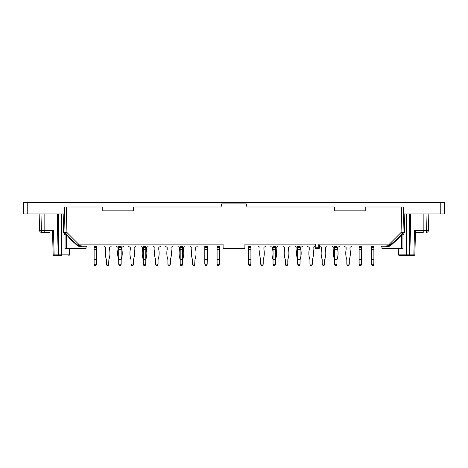 <?xml version="1.0" encoding="UTF-8"?>
<svg xmlns="http://www.w3.org/2000/svg" width="468" height="468" viewBox="0 0 468 468"><rect width="100%" height="100%" fill="white"/><g stroke="black" fill="none" stroke-linecap="round" stroke-linejoin="round"><path stroke-width="0.7" d="M27.243 213.923L27.243 202.392L23.4 202.392L23.4 213.923L64.52 213.923L65.005 232.491A1.919 1.919 0 0 0 65.567 233.801L66.591 234.819M27.243 202.392L440.757 202.392L440.757 213.923L444.6 213.923L444.6 202.392L440.757 202.392M244.899 246.01L315.075 246.01L315.087 247.747L315.859 247.759L315.824 244.138L315.069 245.653L315.087 247.747A0.766 0.766 0 0 0 315.859 248.508L315.859 247.759L318.778 247.759L318.807 244.138L319.562 245.653L319.545 247.747L318.778 247.759L318.778 248.508A0.766 0.766 0 0 0 319.545 247.747L319.562 246.01L385.597 246.01L389.423 245.595L397.075 239.154L402.433 233.801A1.919 1.919 0 0 0 402.995 232.491L403.48 213.923L440.757 213.923M70.82 239.674A0.766 0.328 -45 0 0 70.925 239.154L77.624 245.074L78.577 244.138L78.419 246.174L77.185 245.448L70.82 239.674L66.269 234.497M77.185 245.448L77.624 245.074L78.577 245.595L82.403 246.01L223.101 246.01M404.814 213.923L404.352 232.497L401.07 232.491L402.433 233.801L402.995 232.491L403.662 207.002L401.737 207.002L401.07 232.491L389.423 244.138L390.815 245.448L389.581 246.174L386.041 246.759L381.929 246.759L381.157 246.01L385.597 246.01A0.766 0.439 -90 0 1 386.041 246.759M318.778 248.508L315.859 248.508M66.69 248.508L66.052 234.556L65.976 248.508L64.988 248.508L86.024 248.508L86.071 246.759L81.958 246.759L78.419 246.174M81.958 246.759A0.766 0.439 90 0 1 82.403 246.01L86.843 246.01L86.071 246.759M69.258 237.492L71.148 239.376M70.925 239.154L65.567 233.801L66.93 232.491L78.577 244.138L223.066 244.138L223.142 248.508L244.858 248.508L244.934 244.138L315.824 244.138M318.807 244.138L389.423 244.138L389.581 246.174M381.929 246.759L381.976 248.508L401.158 248.508L401.509 235.018L397.18 239.674L390.815 245.448M397.18 239.674A0.766 0.328 45 0 1 397.075 239.154L401.398 234.837M66.052 234.556L65.064 234.994L63.648 232.497L66.93 232.491L66.263 207.002L102.773 207.002L102.773 210.846L133.515 210.846L133.515 207.002L221.089 207.002L221.633 203.925L246.367 203.925L246.911 207.002L334.485 207.002L334.485 210.846L365.227 210.846L365.227 207.002L401.737 207.002M52.024 232.368L52.556 232.877L52.024 232.368C51.866 232.058 52.352 231.432 53.498 230.496L44.15 230.496L44.249 232.368L49.491 232.368M420.802 232.368L419.422 232.368M418.509 232.368L415.976 232.368C416.134 232.058 415.648 231.432 414.502 230.496C415.286 231.806 415.543 232.684 415.274 233.122L415.256 233.122M385.597 246.01L379.647 246.01M88.353 246.01L82.403 246.01M401.948 234.556L401.31 248.508L403.012 248.508L402.024 248.508L401.948 234.556L402.936 234.994L403.012 248.508M45.115 232.368L41.512 232.368A1.919 1.919 0 0 1 39.593 230.496L39.154 213.923L39.593 230.496A1.919 1.919 0 0 0 41.512 232.368A1.919 1.919 0 0 1 39.593 230.496A1.919 1.919 0 0 0 41.512 232.368A1.919 1.919 0 0 1 39.593 230.496A1.919 1.919 0 0 0 41.512 232.368L41.412 230.496L39.593 230.496M52.744 233.122L52.726 233.122C52.457 232.684 52.714 231.806 53.498 230.496L54.112 254.867L58.248 254.867M422.885 232.368L415.976 232.368L415.444 232.877L415.976 232.368M409.752 254.867L414.853 254.867L414.086 255.616M44.249 232.368L41.512 232.368M53.317 254.861L54.112 254.867A0.766 0.38 -90 0 0 54.493 255.616L54.013 255.616L54.493 255.616M409.172 254.867L409.301 254.861A0.766 0.591 90 0 1 408.71 255.616L406.926 255.616A0.766 0.538 -90 0 1 406.388 254.861L409.207 254.861A0.766 0.591 90 0 1 408.617 255.616L401.638 255.616L413.987 255.616L408.968 255.616L409.728 254.873M55.686 255.616L59.29 255.616A0.766 0.591 90 0 1 58.699 254.861L58.828 254.867M61.074 255.616L59.366 255.616A0.766 0.591 90 0 1 58.792 254.861L61.612 254.861A0.766 0.538 90 0 1 61.074 255.616M406.926 255.616L399.186 255.616L406.926 255.616M64.414 234.328A0.766 0.526 135 0 1 65.567 233.801L65.005 232.491L64.338 207.002L66.263 207.002M64.988 248.508L65.064 234.994M61.507 213.923L61.612 254.861L69.58 254.861L68.814 255.616M63.648 232.497L63.186 213.923M402.433 233.801A0.766 0.526 -135 0 1 403.586 234.328L402.936 234.994M426.488 232.368A1.919 1.919 0 0 0 428.407 230.496L426.588 230.496L426.488 232.368M413.507 255.616A0.766 0.38 90 0 0 413.887 254.867L414.502 230.496L423.85 230.496L423.873 213.923M399.186 255.616L398.42 254.861L406.388 254.861L406.493 213.923M404.352 232.497L403.586 234.328M428.407 230.496L428.846 213.923L428.407 230.496M217.17 264.239L219.474 264.239L218.971 265.608L217.667 265.608L217.088 264.028L217.088 259.366L219.55 259.366L219.55 259.968L217.088 259.968M219.474 264.239L219.55 259.968M217.088 247.759L217.088 246.618L219.55 246.618L219.55 247.759L217.088 247.759L217.088 259.366M219.55 259.366L219.55 249.298L217.088 249.298M219.55 247.759L219.55 249.298M219.55 246.618L219.55 246.01M217.088 246.618L217.088 246.01M180.274 264.239L182.578 264.239L182.081 265.608L180.771 265.608L180.198 264.028L180.198 259.366L182.655 259.366L182.655 259.968A1.919 1.919 0 0 1 182.754 259.366A19.72 19.72 0 0 0 183.357 249.409A0.579 0.579 0 0 1 183.351 249.298L183.351 247.759A0.766 0.766 0 0 1 183.83 247.046L184.883 246.618L184.883 246.01M182.578 264.239L182.655 259.968L180.198 259.968A1.919 1.919 0 0 0 180.104 259.366A19.72 19.72 0 0 1 179.496 249.409A0.579 0.579 0 0 0 179.507 249.298L179.507 247.759A0.766 0.766 0 0 0 179.028 247.046L177.969 246.618L177.969 246.01M180.198 247.759L180.198 246.618L182.655 246.618L182.655 247.759L180.198 247.759L180.198 259.366M182.655 259.366L182.655 249.298L180.198 249.298M182.655 247.759L182.655 249.298M182.655 246.618L182.655 246.01M180.198 246.618L180.198 246.01M170.071 265.028L169.24 265.608L170.358 264.239L170.358 259.968A1.919 1.919 0 0 1 170.451 259.366A19.72 19.72 0 0 0 171.06 249.409A0.579 0.579 0 0 1 171.048 249.298L171.048 247.759A0.766 0.766 0 0 1 171.534 247.046L172.587 246.618L172.587 246.01M169.24 265.608L168.188 265.028L167.901 264.028L170.358 264.028M167.901 264.028L167.901 259.968A1.919 1.919 0 0 0 167.801 259.366A19.72 19.72 0 0 1 167.199 249.409A0.579 0.579 0 0 0 167.205 249.298A0.579 0.579 0 0 1 167.199 249.409M165.672 246.01L165.672 246.618L166.725 247.046A0.766 0.766 0 0 1 167.205 247.759L167.205 249.298M120.691 265.333L121.165 264.239L121.165 259.968A1.919 1.919 0 0 1 121.265 259.366A19.72 19.72 0 0 0 121.873 249.409A0.579 0.579 0 0 1 121.861 249.298L121.861 247.759A0.766 0.766 0 0 1 122.341 247.046L123.394 246.618L123.394 246.01M119.182 265.333L118.708 264.239L118.708 259.366L121.165 259.366L121.165 259.968L118.708 259.968A1.919 1.919 0 0 0 118.615 259.366A19.72 19.72 0 0 1 118.006 249.409A0.579 0.579 0 0 0 118.018 249.298L118.018 247.759A0.766 0.766 0 0 0 117.538 247.046L116.479 246.618L116.479 246.01M109.559 247.759A0.766 0.766 0 0 1 110.044 247.046A0.766 0.766 0 0 0 109.559 247.759L109.559 249.298A0.579 0.579 0 0 0 109.57 249.409A19.72 19.72 0 0 1 108.968 259.366A1.919 1.919 0 0 0 108.868 259.968L108.582 265.028L108.295 265.608L106.885 265.333M106.412 259.968L106.412 259.968A1.919 1.919 0 0 0 106.312 259.366A1.919 1.919 0 0 1 106.412 259.968L106.412 264.028L108.868 264.028M132.988 265.333L132.345 265.608L132.988 265.333L133.468 264.239L133.468 259.968A1.919 1.919 0 0 1 133.561 259.366A1.919 1.919 0 0 0 133.468 259.968A1.919 1.919 0 0 1 133.561 259.366A19.72 19.72 0 0 0 134.17 249.409A0.579 0.579 0 0 1 134.158 249.298A0.579 0.579 0 0 0 134.17 249.409A0.579 0.579 0 0 1 134.158 249.298L134.158 247.759A0.766 0.766 0 0 1 134.638 247.046L135.697 246.618L135.697 246.01M133.468 264.028L131.005 264.028L131.292 265.028L131.005 264.239L132.122 265.608L131.479 265.333M128.776 246.01L128.776 246.618L129.835 247.046A0.766 0.766 0 0 1 130.315 247.759A0.766 0.766 0 0 0 129.835 247.046A0.766 0.766 0 0 1 130.315 247.759L130.315 249.298A0.579 0.579 0 0 1 130.303 249.409A19.72 19.72 0 0 0 130.911 259.366A1.919 1.919 0 0 1 131.005 259.968L131.005 259.968A1.919 1.919 0 0 0 130.911 259.366A1.919 1.919 0 0 1 131.005 259.968L131.005 264.028M106.698 265.028L106.412 264.239L107.529 265.608M105.721 247.759A0.766 0.766 0 0 0 105.236 247.046A0.766 0.766 0 0 1 105.721 247.759L105.721 249.298A0.579 0.579 0 0 1 105.709 249.409A19.72 19.72 0 0 0 106.312 259.366M197.186 246.01L197.186 246.618L196.127 247.046A0.766 0.766 0 0 0 195.647 247.759L195.647 249.298A0.579 0.579 0 0 0 195.659 249.409A19.72 19.72 0 0 1 195.051 259.366A1.919 1.919 0 0 0 194.957 259.968L194.665 265.028L193.834 265.608L192.968 265.333M192.781 265.028L192.494 264.239L193.612 265.608M192.494 259.968A1.919 1.919 0 0 0 192.401 259.366A1.919 1.919 0 0 1 192.494 259.968L192.494 264.028L194.957 264.028M191.804 247.759A0.766 0.766 0 0 0 191.324 247.046A0.766 0.766 0 0 1 191.804 247.759L191.804 249.298A0.579 0.579 0 0 1 191.792 249.409A19.72 19.72 0 0 0 192.401 259.366M167.901 264.239L168.188 265.028M171.048 247.759A0.766 0.766 0 0 1 171.534 247.046M170.358 259.968A1.919 1.919 0 0 1 170.451 259.366M167.801 259.366A1.919 1.919 0 0 1 167.901 259.968M166.725 247.046A0.766 0.766 0 0 1 167.205 247.759M108.582 265.028L107.751 265.608M110.044 247.046L111.097 246.618L111.097 246.01M108.868 259.968A1.919 1.919 0 0 1 108.968 259.366M105.236 247.046L104.183 246.618L104.183 246.01M94.191 264.239L96.496 264.239L95.993 265.608L94.688 265.608L94.115 264.028L94.115 259.366L96.572 259.366L96.572 259.968L94.115 259.968M96.496 264.239L96.572 259.968M94.115 247.759L94.115 246.618L96.572 246.618L96.572 247.759L94.115 247.759L94.115 259.366M96.572 259.366L96.572 249.298L94.115 249.298M96.572 247.759L96.572 249.298M96.572 246.618L96.572 246.01M94.115 246.618L94.115 246.01M134.158 247.759A0.766 0.766 0 0 1 134.638 247.046A0.766 0.766 0 0 0 134.158 247.759M118.784 264.239L121.089 264.239L120.592 265.608L119.287 265.608L118.708 264.028M118.708 247.759L118.708 246.618L121.165 246.618L121.165 247.759L118.708 247.759L118.708 259.366M121.165 259.366L121.165 249.298L118.708 249.298M121.165 247.759L121.165 249.298M121.165 246.618L121.165 246.01M118.708 246.618L118.708 246.01M157.587 265.333L156.944 265.608L158.061 264.239L158.061 259.968A1.919 1.919 0 0 1 158.155 259.366A19.72 19.72 0 0 0 158.763 249.409A0.579 0.579 0 0 1 158.751 249.298L158.751 247.759A0.766 0.766 0 0 1 159.231 247.046L160.29 246.618L160.29 246.01M156.944 265.608L155.891 265.028L155.604 264.028L158.061 264.028M155.604 264.028L155.604 259.968A1.919 1.919 0 0 0 155.505 259.366A19.72 19.72 0 0 1 154.896 249.409A0.579 0.579 0 0 0 154.908 249.298L154.908 247.759A0.766 0.766 0 0 0 154.428 247.046L153.375 246.618L153.375 246.01M143.378 264.239L145.688 264.239L145.185 265.608L143.881 265.608L143.302 264.028L143.302 259.366L145.764 259.366L145.764 259.968A1.919 1.919 0 0 1 145.858 259.366A19.72 19.72 0 0 0 146.466 249.409A0.579 0.579 0 0 1 146.455 249.298L146.455 247.759A0.766 0.766 0 0 1 146.934 247.046L147.993 246.618L147.993 246.01M145.688 264.239L145.764 259.968L143.302 259.968A1.919 1.919 0 0 0 143.208 259.366A19.72 19.72 0 0 1 142.6 249.409A0.579 0.579 0 0 0 142.611 249.298L142.611 247.759A0.766 0.766 0 0 0 142.132 247.046L141.073 246.618L141.073 246.01M143.302 247.759L143.302 246.618L145.764 246.618L145.764 247.759L143.302 247.759L143.302 259.366M145.764 259.366L145.764 249.298L143.302 249.298M145.764 247.759L145.764 249.298M145.764 246.618L145.764 246.01M143.302 246.618L143.302 246.01M156.721 265.608L156.078 265.333M194.477 265.333L193.834 265.608L194.665 265.028M182.181 265.333L182.655 264.028M180.671 265.333L180.198 264.028M145.291 265.333L145.764 264.028M143.781 265.333L143.302 264.028M204.867 264.239L207.178 264.239L206.675 265.608L205.37 265.608L204.791 264.028L204.791 259.366L207.254 259.366L207.254 259.968L204.791 259.968M207.178 264.239L207.254 259.968M204.791 247.759L204.791 246.618L207.254 246.618L207.254 247.759L204.791 247.759L204.791 259.366M207.254 259.366L207.254 249.298L204.791 249.298M207.254 247.759L207.254 249.298M207.254 246.618L207.254 246.01M204.791 246.618L204.791 246.01M194.957 259.968A1.919 1.919 0 0 1 195.051 259.366M191.324 247.046L190.265 246.618L190.265 246.01M275.032 265.333L275.506 264.239L275.506 259.968A1.919 1.919 0 0 1 275.599 259.366A19.72 19.72 0 0 0 276.208 249.409A0.579 0.579 0 0 1 276.196 249.298L276.196 247.759A0.766 0.766 0 0 1 276.676 247.046L277.735 246.618L277.735 246.01M273.523 265.333L273.043 264.239L273.043 259.366L275.506 259.366L275.506 259.968L273.043 259.968A1.919 1.919 0 0 0 272.949 259.366A19.72 19.72 0 0 1 272.341 249.409A0.579 0.579 0 0 0 272.353 249.298L272.353 247.759A0.766 0.766 0 0 0 271.873 247.046L270.814 246.618L270.814 246.01M348.818 265.333L348.174 265.608L349.292 264.239L349.292 259.968A1.919 1.919 0 0 1 349.385 259.366A19.72 19.72 0 0 0 349.994 249.409A0.579 0.579 0 0 1 349.982 249.298L349.982 247.759A0.766 0.766 0 0 1 350.462 247.046L351.521 246.618L351.521 246.01M348.174 265.608L349.005 265.028L347.952 265.608L347.121 265.028L346.835 264.028L349.292 264.028M346.835 264.028L346.835 259.968A1.919 1.919 0 0 0 346.735 259.366A19.72 19.72 0 0 1 346.127 249.409A0.579 0.579 0 0 0 346.139 249.298L346.139 247.759A0.766 0.766 0 0 0 345.659 247.046L344.606 246.618L344.606 246.01M324.406 265.028L323.575 265.608L324.698 264.239L324.698 259.968A1.919 1.919 0 0 1 324.792 259.366A19.72 19.72 0 0 0 325.4 249.409A0.579 0.579 0 0 1 325.389 249.298L325.389 247.759A0.766 0.766 0 0 1 325.868 247.046L326.927 246.618L326.927 246.01M323.575 265.608L322.522 265.028L322.236 264.028L324.698 264.028M322.236 264.028L322.236 259.968A1.919 1.919 0 0 0 322.142 259.366A19.72 19.72 0 0 1 321.534 249.409A0.579 0.579 0 0 0 321.545 249.298A0.579 0.579 0 0 1 321.534 249.409M320.007 246.01L320.007 246.618L321.066 247.046A0.766 0.766 0 0 1 321.545 247.759L321.545 249.298M263.899 247.759A0.766 0.766 0 0 1 264.379 247.046A0.766 0.766 0 0 0 263.899 247.759L263.899 249.298A0.579 0.579 0 0 0 263.911 249.409A19.72 19.72 0 0 1 263.303 259.366A1.919 1.919 0 0 0 263.209 259.968L263.209 264.239L262.63 265.608L261.226 265.333M260.746 259.968L260.746 259.968A1.919 1.919 0 0 0 260.653 259.366A1.919 1.919 0 0 1 260.746 259.968L260.746 264.028L263.209 264.028M334.614 264.239L336.919 264.239L336.416 265.608L335.111 265.608L334.532 264.028L334.532 259.366L336.995 259.366L336.995 259.968A1.919 1.919 0 0 1 337.089 259.366A19.72 19.72 0 0 0 337.697 249.409A0.579 0.579 0 0 1 337.685 249.298L337.685 247.759A0.766 0.766 0 0 1 338.165 247.046L339.224 246.618L339.224 246.01M336.919 264.239L336.995 259.968L334.532 259.968A1.919 1.919 0 0 0 334.439 259.366A19.72 19.72 0 0 1 333.83 249.409A0.579 0.579 0 0 0 333.842 249.298L333.842 247.759A0.766 0.766 0 0 0 333.362 247.046L332.303 246.618L332.303 246.01M334.532 247.759L334.532 246.618L336.995 246.618L336.995 247.759L334.532 247.759L334.532 259.366M336.995 259.366L336.995 249.298L334.532 249.298M336.995 247.759L336.995 249.298M336.995 246.618L336.995 246.01M334.532 246.618L334.532 246.01M261.033 265.028L260.746 264.239L261.864 265.608M260.056 247.759A0.766 0.766 0 0 0 259.576 247.046A0.766 0.766 0 0 1 260.056 247.759L260.056 249.298A0.579 0.579 0 0 1 260.044 249.409A19.72 19.72 0 0 0 260.653 259.366M311.922 265.333L311.279 265.608L312.396 264.239L312.396 259.968A1.919 1.919 0 0 1 312.495 259.366A19.72 19.72 0 0 0 313.104 249.409A0.579 0.579 0 0 1 313.092 249.298L313.092 247.759A0.766 0.766 0 0 1 313.572 247.046L314.625 246.618L314.625 246.01M311.279 265.608L310.225 265.028L309.939 264.028L312.396 264.028M309.939 264.028L309.939 259.968A1.919 1.919 0 0 0 309.845 259.366A19.72 19.72 0 0 1 309.237 249.409A0.579 0.579 0 0 0 309.249 249.298L309.249 247.759A0.766 0.766 0 0 0 308.769 247.046L307.71 246.618L307.71 246.01M297.718 264.239L300.023 264.239L299.526 265.608L298.215 265.608L297.642 264.028L297.642 259.366L300.099 259.366L300.099 259.968A1.919 1.919 0 0 1 300.199 259.366A19.72 19.72 0 0 0 300.801 249.409A0.579 0.579 0 0 1 300.795 249.298L300.795 247.759A0.766 0.766 0 0 1 301.275 247.046L302.328 246.618L302.328 246.01M300.023 264.239L300.099 259.968L297.642 259.968A1.919 1.919 0 0 0 297.549 259.366A19.72 19.72 0 0 1 296.94 249.409A0.579 0.579 0 0 0 296.952 249.298L296.952 247.759A0.766 0.766 0 0 0 296.466 247.046L295.413 246.618L295.413 246.01M297.642 247.759L297.642 246.618L300.099 246.618L300.099 247.759L297.642 247.759L297.642 259.366M300.099 259.366L300.099 249.298L297.642 249.298M300.099 247.759L300.099 249.298M300.099 246.618L300.099 246.01M297.642 246.618L297.642 246.01M322.236 264.239L322.522 265.028M325.389 247.759A0.766 0.766 0 0 1 325.868 247.046M324.698 259.968A1.919 1.919 0 0 1 324.792 259.366M322.142 259.366A1.919 1.919 0 0 1 322.236 259.968M321.066 247.046A0.766 0.766 0 0 1 321.545 247.759M287.329 265.333L286.685 265.608L287.329 265.333L287.802 264.239L287.802 259.968A1.919 1.919 0 0 1 287.896 259.366A1.919 1.919 0 0 0 287.802 259.968A1.919 1.919 0 0 1 287.896 259.366A19.72 19.72 0 0 0 288.504 249.409A0.579 0.579 0 0 1 288.493 249.298A0.579 0.579 0 0 0 288.504 249.409A0.579 0.579 0 0 1 288.493 249.298L288.493 247.759A0.766 0.766 0 0 1 288.972 247.046L290.031 246.618L290.031 246.01M287.802 264.028L285.345 264.028L285.632 265.028L285.345 264.239L286.463 265.608L285.819 265.333M283.117 246.01L283.117 246.618L284.17 247.046A0.766 0.766 0 0 1 284.649 247.759A0.766 0.766 0 0 0 284.17 247.046A0.766 0.766 0 0 1 284.649 247.759L284.649 249.298A0.579 0.579 0 0 1 284.643 249.409A19.72 19.72 0 0 0 285.246 259.366A1.919 1.919 0 0 1 285.345 259.968L285.345 259.968A1.919 1.919 0 0 0 285.246 259.366A1.919 1.919 0 0 1 285.345 259.968L285.345 264.028M288.493 247.759A0.766 0.766 0 0 1 288.972 247.046A0.766 0.766 0 0 0 288.493 247.759M311.056 265.608L310.413 265.333M262.917 265.028L262.092 265.608M264.379 247.046L265.438 246.618L265.438 246.01M263.209 259.968A1.919 1.919 0 0 1 263.303 259.366M259.576 247.046L258.517 246.618L258.517 246.01M248.526 264.239L250.83 264.239L250.333 265.608L249.029 265.608L248.449 264.028L248.449 259.366L250.912 259.366L250.912 259.968L248.449 259.968M250.83 264.239L250.912 259.968M248.449 247.759L248.449 246.618L250.912 246.618L250.912 247.759L248.449 247.759L248.449 259.366M250.912 259.366L250.912 249.298L248.449 249.298M250.912 247.759L250.912 249.298M250.912 246.618L250.912 246.01M248.449 246.618L248.449 246.01M273.125 264.239L275.43 264.239L274.927 265.608L273.622 265.608L273.043 264.028M273.043 247.759L273.043 246.618L275.506 246.618L275.506 247.759L273.043 247.759L273.043 259.366M275.506 259.366L275.506 249.298L273.043 249.298M275.506 247.759L275.506 249.298M275.506 246.618L275.506 246.01M273.043 246.618L273.043 246.01M347.952 265.608L347.309 265.333M336.521 265.333L336.995 264.028M335.012 265.333L334.532 264.028M346.835 264.239L347.121 265.028L346.835 264.239M349.982 247.759A0.766 0.766 0 0 1 350.462 247.046A0.766 0.766 0 0 0 349.982 247.759M349.292 259.968A1.919 1.919 0 0 1 349.385 259.366A1.919 1.919 0 0 0 349.292 259.968M346.735 259.366A1.919 1.919 0 0 1 346.835 259.968A1.919 1.919 0 0 0 346.735 259.366M345.659 247.046A0.766 0.766 0 0 1 346.139 247.759A0.766 0.766 0 0 0 345.659 247.046M299.625 265.333L300.099 264.028M298.116 265.333L297.642 264.028M359.208 264.239L361.512 264.239L361.015 265.608L359.705 265.608L359.131 264.028L359.131 259.366L361.589 259.366L361.589 259.968L359.131 259.968M361.512 264.239L361.589 259.968M359.131 247.759L359.131 246.618L361.589 246.618L361.589 247.759L359.131 247.759L359.131 259.366M361.589 259.366L361.589 249.298L359.131 249.298M361.589 247.759L361.589 249.298M361.589 246.618L361.589 246.01M359.131 246.618L359.131 246.01M371.504 264.239L373.809 264.239L373.312 265.608L372.007 265.608L371.428 264.028L371.428 259.366L373.885 259.366L373.885 259.968L371.428 259.968M373.809 264.239L373.885 259.968M371.428 247.759L371.428 246.618L373.885 246.618L373.885 247.759L371.428 247.759L371.428 259.366M373.885 259.366L373.885 249.298L371.428 249.298M373.885 247.759L373.885 249.298M373.885 246.618L373.885 246.01M371.428 246.618L371.428 246.01M44.127 213.923L44.15 230.496L41.412 230.496L40.979 213.923M58.734 213.923L58.792 254.861L57.494 213.923M427.021 213.923L426.588 230.496L423.85 230.496L423.751 232.368M410.506 213.923L409.301 254.861L409.266 213.923M219.188 265.028L217.456 265.028M217.088 249.409L219.55 249.409M219.55 247.046L217.088 247.046M182.292 265.028L180.56 265.028M180.198 249.409L182.655 249.409M182.655 247.046L180.198 247.046M96.209 265.028L94.477 265.028M94.115 249.409L96.572 249.409M96.572 247.046L94.115 247.046M120.802 265.028L119.071 265.028M118.708 249.409L121.165 249.409M121.165 247.046L118.708 247.046M145.396 265.028L143.67 265.028M143.302 249.409L145.764 249.409M145.764 247.046L143.302 247.046M206.885 265.028L205.159 265.028M204.791 249.409L207.254 249.409M207.254 247.046L204.791 247.046M336.627 265.028L334.901 265.028M334.532 249.409L336.995 249.409M336.995 247.046L334.532 247.046M299.736 265.028L298.005 265.028M297.642 249.409L300.099 249.409M300.099 247.046L297.642 247.046M250.544 265.028L248.812 265.028M248.449 249.409L250.912 249.409M250.912 247.046L248.449 247.046M275.143 265.028L273.411 265.028M273.043 249.409L275.506 249.409M275.506 247.046L273.043 247.046M361.226 265.028L359.494 265.028M359.131 249.409L361.589 249.409M361.589 247.046L359.131 247.046M373.522 265.028L371.791 265.028M371.428 249.409L373.885 249.409M373.885 247.046L371.428 247.046M401.509 235.018L401.731 234.497M66.842 248.508L66.491 235.018M53.802 255.61L53.147 254.867L52.556 232.877M69.58 254.861L69.691 248.508M58.272 254.873L59.032 255.616M58.248 254.873L57.043 213.923M414.864 254.867L415.444 232.877M409.752 254.873L410.957 213.923M398.42 254.861L398.309 248.508"/></g></svg>
